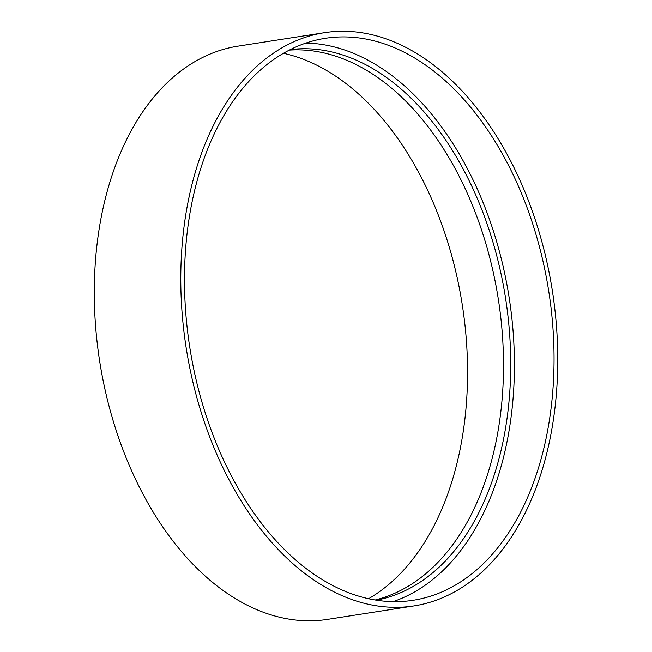 <?xml version="1.0" encoding="UTF-8"?>
<svg xmlns="http://www.w3.org/2000/svg" width="652" height="652" viewBox="0 0 652 652"><rect width="100%" height="100%" fill="white"/><g stroke="black" fill="none" stroke-linecap="round" stroke-linejoin="round"><path stroke-width="0.98" d="M368.502 598.764A284.402 181.672 81.1 0 0 462.276 304.802A284.402 181.672 81.1 0 0 283.522 53.293M324.598 32.657L238.11 46.129A290.091 185.298 81.1 0 0 96.284 334.191A290.091 185.298 81.1 0 0 327.426 619.4L413.914 605.928A290.091 185.298 81.1 0 0 552.35 290.768A290.091 185.298 81.1 0 0 324.598 32.657A290.091 185.298 81.1 0 0 182.772 320.719A290.091 185.298 81.1 0 0 413.914 605.928M375.055 600.027A278.714 178.037 81.1 0 0 498.324 299.187A278.714 178.037 81.1 0 0 289.374 50.098M376.237 600.215A278.714 178.037 81.1 0 0 505.528 298.062A278.714 178.037 81.1 0 0 290.442 49.552M392.952 601.674A284.402 181.672 81.1 0 0 509.122 297.499A284.402 181.672 81.1 0 0 305.918 43.081M186.431 320.686A284.402 181.672 81.1 0 0 413.034 600.305A284.402 181.672 81.1 0 0 548.756 291.322A284.402 181.672 81.1 0 0 325.47 38.281A284.402 181.672 81.1 0 0 186.431 320.686"/></g></svg>
